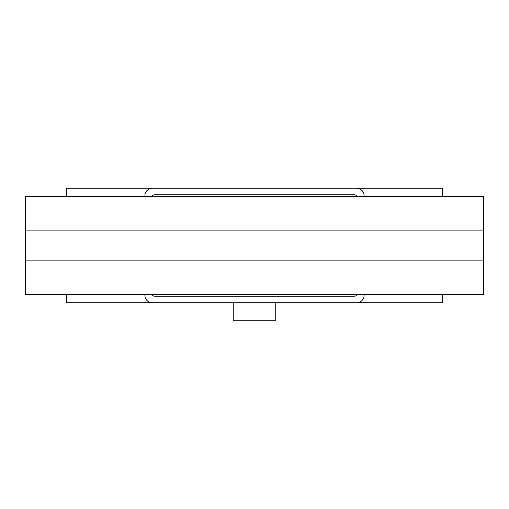 <?xml version="1.0" encoding="UTF-8"?>
<svg xmlns="http://www.w3.org/2000/svg" width="509" height="509" viewBox="0 0 509 509"><rect width="100%" height="100%" fill="white"/><g stroke="black" fill="none" stroke-linecap="round" stroke-linejoin="round"><path stroke-width="0.76" d="M275.77 302.766L275.77 320.759L233.23 320.759L233.23 302.766M357.133 294.584A3.27 3.27 0 0 1 354.302 296.219L154.698 296.219A3.27 3.27 0 0 1 151.867 294.584M151.867 196.417A3.27 3.27 0 0 1 154.698 194.782L354.302 194.782A3.27 3.27 0 0 1 357.133 196.417M364.12 294.584L364.12 295.239A7.527 7.527 0 0 1 356.593 302.766L152.407 302.766A7.527 7.527 0 0 1 144.88 295.239L144.88 294.584M144.88 196.417L144.88 195.768A7.527 7.527 0 0 1 152.407 188.241L356.593 188.241A7.527 7.527 0 0 1 364.12 195.768L364.12 196.417M442.645 294.584L442.645 302.766L356.593 302.766M356.593 188.241L442.645 188.241L442.645 196.417M152.407 302.766L66.355 302.766L66.355 294.584M66.355 196.417L66.355 188.241L152.407 188.241M25.45 230.125L25.45 196.417L483.55 196.417L483.55 294.584L25.45 294.584L25.45 230.125L483.55 230.125M483.55 260.882L25.45 260.882M483.55 291.313L483.55 199.693M25.45 199.693L25.45 284.766"/></g></svg>
